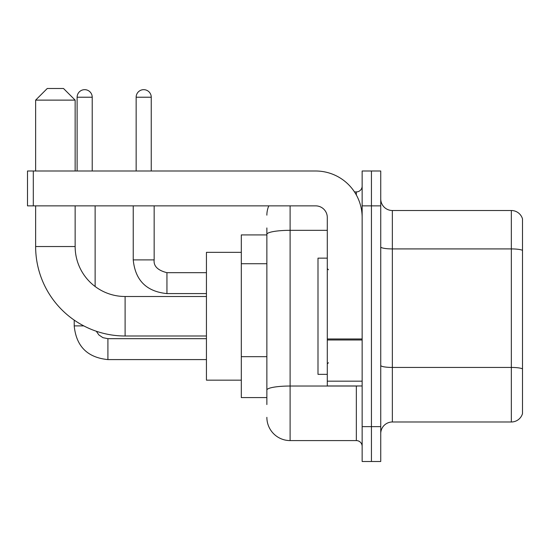 <?xml version="1.0" encoding="UTF-8"?>
<svg xmlns="http://www.w3.org/2000/svg" width="550" height="550" viewBox="0 0 550 550"><rect width="100%" height="100%" fill="white"/><g stroke="black" fill="none" stroke-linecap="round" stroke-linejoin="round"><path stroke-width="0.82" d="M266.867 234.912L241.306 234.912L241.306 397.588L266.867 397.588M266.867 404.559L266.867 227.941M362.147 426.635L362.147 461.498L371.442 461.498L371.442 426.635L371.442 461.498L380.737 461.498L380.737 426.635L371.442 426.635L371.442 205.865L371.442 426.635L362.147 426.635L362.147 205.865L371.442 205.865L371.442 171.002L371.442 205.865L380.737 205.865L380.737 426.635M380.737 205.865L380.737 171.002L362.147 171.002L362.147 205.865M290.104 205.865L290.104 440.584L356.338 440.584L356.338 385.969M354.489 191.916L356.338 191.916A5.809 5.809 0 0 0 362.147 186.106M266.867 256.747L266.867 234.362A23.237 4.036 180 0 1 290.104 230.326L327.291 230.326M362.147 446.394A5.809 5.809 0 0 0 356.338 440.584M266.867 215.16A23.237 23.237 0 0 1 268.806 205.865M290.104 440.584A23.237 23.237 0 0 1 266.867 417.34M380.737 433.606A11.619 11.619 0 0 1 392.356 421.987L511.342 421.987L511.342 210.512L392.356 210.512A11.619 11.619 0 0 1 380.737 198.894A11.619 11.619 0 0 0 392.356 210.512L392.356 421.987M522.5 218.879A11.619 11.619 0 0 0 511.342 210.512A11.619 11.619 0 0 1 522.5 218.879L522.5 413.621A11.619 11.619 0 0 1 511.342 421.987M206.442 336.002L125.104 336.002A89.471 89.471 0 0 1 35.633 246.531L35.633 205.865M125.104 336.002L125.104 296.498A49.968 49.968 0 0 1 75.144 246.531L75.144 205.865M47.252 88.502L63.518 88.502L75.144 100.121L35.633 100.121L47.252 88.502M75.144 171.002L75.144 100.121M35.633 171.002L35.633 100.121M241.306 252.34L206.442 252.34L206.442 380.16L241.306 380.16M77.117 171.002L77.117 97.219A7.556 7.556 0 0 1 84.666 89.664A7.556 7.556 0 0 1 92.221 97.219L92.221 171.002M95.129 286.502L95.129 205.865M83.792 325.896L74.229 325.896L74.209 320.121M136.146 171.002L136.146 97.219A7.556 7.556 0 0 1 143.694 89.664A7.556 7.556 0 0 1 151.25 97.219L151.25 171.002M362.147 385.969L327.291 385.969L327.291 338.979L362.147 338.979M362.147 217.484A46.482 46.482 0 0 0 315.666 171.002L33.309 171.002L33.309 205.865L315.666 205.865A11.619 11.619 0 0 1 327.291 217.484L327.291 338.979M33.309 205.865L27.5 205.865L27.5 171.002L33.309 171.002M327.291 258.149L317.996 258.149L317.996 374.351L327.291 374.351M266.867 263.718L241.306 263.718M266.867 356.675L241.306 356.675M358.359 385.969A5.809 1.011 0 0 1 356.338 386.031L290.104 386.031A23.237 4.036 180 0 0 266.867 390.067M356.338 194.982L356.338 191.916M522.5 250.374A11.619 2.014 180 0 0 511.342 248.916L392.356 248.916A11.619 2.014 0 0 1 380.737 246.902M522.5 368.892A11.619 2.014 180 0 0 511.342 367.441L392.356 367.441A11.619 2.014 -0 0 1 380.737 365.42M35.633 246.531L75.144 246.531M107.91 338.697L107.91 359.59C87.464 357.569 76.23 346.342 74.209 325.896C76.23 346.342 87.464 357.569 107.91 359.59C87.464 357.569 76.23 346.342 74.209 325.896C76.23 346.342 87.464 357.569 107.91 359.59C87.464 357.569 76.23 346.342 74.209 325.896C76.23 346.342 87.464 357.569 107.91 359.59C87.464 357.569 76.23 346.342 74.209 325.896M77.117 97.219L92.221 97.219M166.939 272.697L166.939 293.59C146.493 291.569 135.259 280.342 133.238 259.896L154.137 259.896M136.146 97.219L151.25 97.219M362.147 339.989L327.291 339.989M327.291 381.171L362.147 381.171M206.442 296.498L125.104 296.498M96.298 331.238L98.869 334.929L102.919 337.666L107.91 338.676L102.919 337.666L98.869 334.929L96.298 331.238L98.869 334.929L102.919 337.666L107.91 338.676L102.919 337.666L98.869 334.929L96.298 331.238L98.869 334.929L102.919 337.666L107.91 338.676L102.919 337.666L98.869 334.929L96.298 331.238L98.869 334.929L102.919 337.666L107.91 338.676L206.442 338.676M206.442 359.59L107.91 359.59M154.158 259.896C153.45 266.09 157.713 270.353 166.939 272.676C157.713 270.353 153.45 266.09 154.158 259.896C153.45 266.09 157.713 270.353 166.939 272.676C157.713 270.353 153.45 266.09 154.158 259.896C153.45 266.09 157.713 270.353 166.939 272.676C157.713 270.353 153.45 266.09 154.158 259.896C153.45 266.09 157.713 270.353 166.939 272.676C157.713 270.353 153.45 266.09 154.158 259.896L154.158 205.865M133.238 205.865L133.238 259.896C135.259 280.342 146.493 291.569 166.939 293.59C146.493 291.569 135.259 280.342 133.238 259.896C135.259 280.342 146.493 291.569 166.939 293.59C146.493 291.569 135.259 280.342 133.238 259.896C135.259 280.342 146.493 291.569 166.939 293.59C146.493 291.569 135.259 280.342 133.238 259.896C135.259 280.342 146.493 291.569 166.939 293.59L206.442 293.59M206.442 272.676L166.939 272.676M328.453 269.768L327.291 268.606M328.453 362.732L327.291 363.894"/></g></svg>
